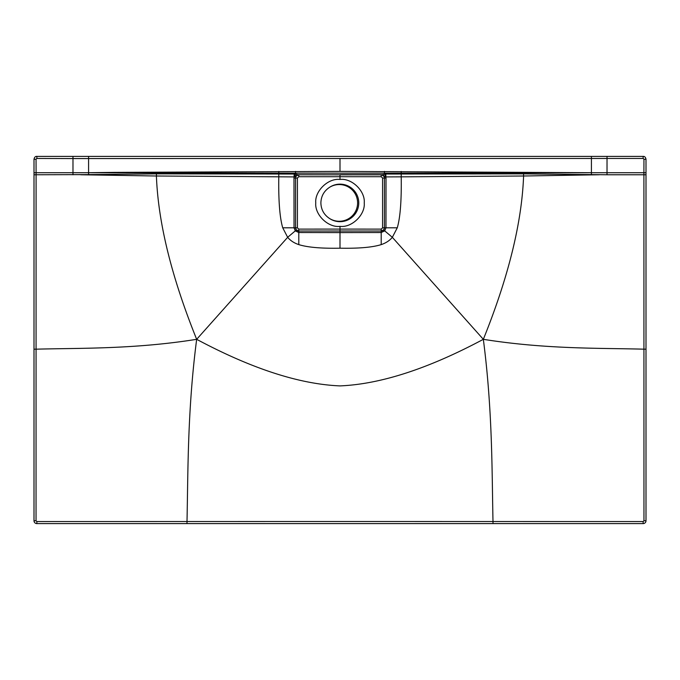 <?xml version="1.0" encoding="UTF-8"?>
<svg xmlns="http://www.w3.org/2000/svg" width="680" height="680" viewBox="0 0 680 680"><rect width="100%" height="100%" fill="white"/><g stroke="black" fill="none" stroke-linecap="round" stroke-linejoin="round"><path stroke-width="1.02" d="M339.991 174.667L382.211 174.692L385.798 174.029L385.883 176.91L401.217 176.843C401.574 200.677 400.256 217.659 397.273 227.8L392.334 237.311L483.335 339.32C428.375 368.671 380.596 384.2 340 385.9C299.404 384.2 251.625 368.671 196.665 339.32L287.666 237.311C290.385 240.609 294.1 243.041 298.792 244.613C307.538 247.358 321.274 248.549 340 248.2L340 232.611L381.208 232.526L381.208 244.613C372.462 247.358 358.725 248.549 340 248.2M591.421 156.4L36.856 156.4C35.411 156.247 34.459 157.199 34 159.256L34 520.744A2.856 2.856 0 0 0 36.856 523.6L187 523.6L187 521.534L340 521.509L493 521.534L493 523.6L187 523.6L643.144 523.6A2.856 2.856 0 0 0 646 520.744L646 159.256C645.541 157.199 644.589 156.247 643.144 156.4L591.421 156.4L591.421 172.72L384.472 173.162L386.019 178.049L385.968 227.8L384.71 230.877L392.334 237.311C389.615 240.609 385.9 243.041 381.208 244.613M88.578 156.4L88.578 172.72L295.528 173.162L295.528 174.097L294.202 174.029L293.981 178.049L294.032 227.8L295.29 230.877L298.792 232.526L298.792 244.613M381.267 229.118L381.208 231.03L340 231.004L340 229.092L381.267 229.118L382.585 227.8L382.585 178.058L384.438 178.058C384.064 175.865 382.976 174.777 381.174 174.794L340 174.819L340 179.452C328.185 177.956 314.644 191.063 315.758 202.912C314.644 214.761 328.185 227.868 340 226.372L340 229.092L298.732 229.118L298.792 231.03C296.854 230.877 295.783 229.798 295.562 227.8L296.378 229.959L298.792 231.038L298.792 232.526L340 232.611L340 231.038L381.208 231.038C383.146 230.877 384.217 229.798 384.438 227.8L383.622 229.959L381.208 231.038L381.208 232.526L384.71 230.877L383.622 229.959M296.378 229.959L287.666 237.311L282.727 227.8L295.562 227.8L295.562 178.058C295.936 175.865 297.024 174.777 298.826 174.794C296.803 174.972 295.715 176.06 295.553 178.049L295.553 227.8L297.415 227.8L297.415 178.058L298.767 176.706L381.233 176.706L381.174 174.794C383.197 174.972 384.285 176.06 384.447 178.049L384.447 227.8L397.273 227.8M340 226.372C351.815 227.868 365.355 214.761 364.242 202.912C365.355 191.063 351.815 177.956 340 179.452M329.579 218.518A18.768 18.768 0 0 0 358.768 202.912A18.768 18.768 0 0 0 329.579 187.306C323.986 191.012 321.087 196.214 320.883 202.912C321.087 209.61 323.986 214.812 329.579 218.518A18.36 18.36 0 0 0 357.603 202.912A18.36 18.36 0 0 0 329.579 187.306M34 172.72L72.981 172.72L72.981 158.567L643.135 158.448L643.952 159.264L643.909 172.72L607.019 172.72L607.027 156.4M34 174.76L36.091 174.76L36.048 159.264L36.864 158.448L72.981 158.567L72.972 156.4M298.767 176.706L298.826 174.794L294.117 176.91L156.408 176.001C158.151 222.683 171.572 277.125 196.665 339.32C187.374 410.779 188.105 471.979 187 521.534L36.856 521.56L36.04 520.744L36.091 174.76L88.578 174.607L88.578 172.72L113.467 172.388L340 171.394L340 158.593M385.798 174.029L523.549 173.868L591.421 174.607L591.421 172.72L340 171.394M591.421 172.72L607.019 172.72L607.019 174.76L591.421 174.607M523.549 173.868L523.591 176.001C521.849 222.683 508.427 277.125 483.335 339.32C546.202 349.358 600.304 347.981 643.935 349.18L643.909 172.72L646 172.72M483.335 339.32C492.626 410.779 491.895 471.979 493 521.534L643.144 521.56L643.96 520.744L643.935 349.18L646 349.18M34 349.18L36.066 349.18C79.696 347.981 133.798 349.358 196.665 339.32M88.578 172.72L72.981 172.72L72.981 174.76M294.202 174.029L156.451 173.868L88.578 174.607M401.208 171.445L401.217 176.843L523.591 176.001L599.225 174.76M278.791 171.445L278.783 176.843C278.426 200.677 279.743 217.659 282.727 227.8M156.451 173.868L156.408 176.001L80.775 174.76M295.519 176.647A3.06 2.448 -61.6 0 1 297.789 174.692L295.528 174.097L294.627 176.732M340 174.769L382.211 174.692A3.06 2.448 -118.4 0 1 384.48 176.647L385.373 176.732M340 174.819L298.46 174.76A3.06 2.881 -87.2 0 0 295.911 176.409M384.089 176.409L381.539 174.76A3.06 2.881 -92.8 0 1 384.089 176.409L384.48 176.647M298.732 229.118L297.415 227.8M382.585 178.058L381.233 176.706M34 159.256L36.048 159.264M36.856 156.4L36.864 158.448M643.144 156.4L643.135 158.448M646 159.256L643.952 159.264M646 174.76L607.019 174.76M646 520.744L643.96 520.744M643.144 523.6L643.144 521.56M36.856 523.6L36.856 521.56M34 520.744L36.04 520.744M295.528 171.394L295.528 173.162L384.472 173.162L384.472 171.394M382.585 227.8L384.438 227.8L384.438 178.058L386.019 178.049M297.415 178.058L293.981 178.049M340 231.004L298.792 231.03L340 231.038"/></g></svg>
